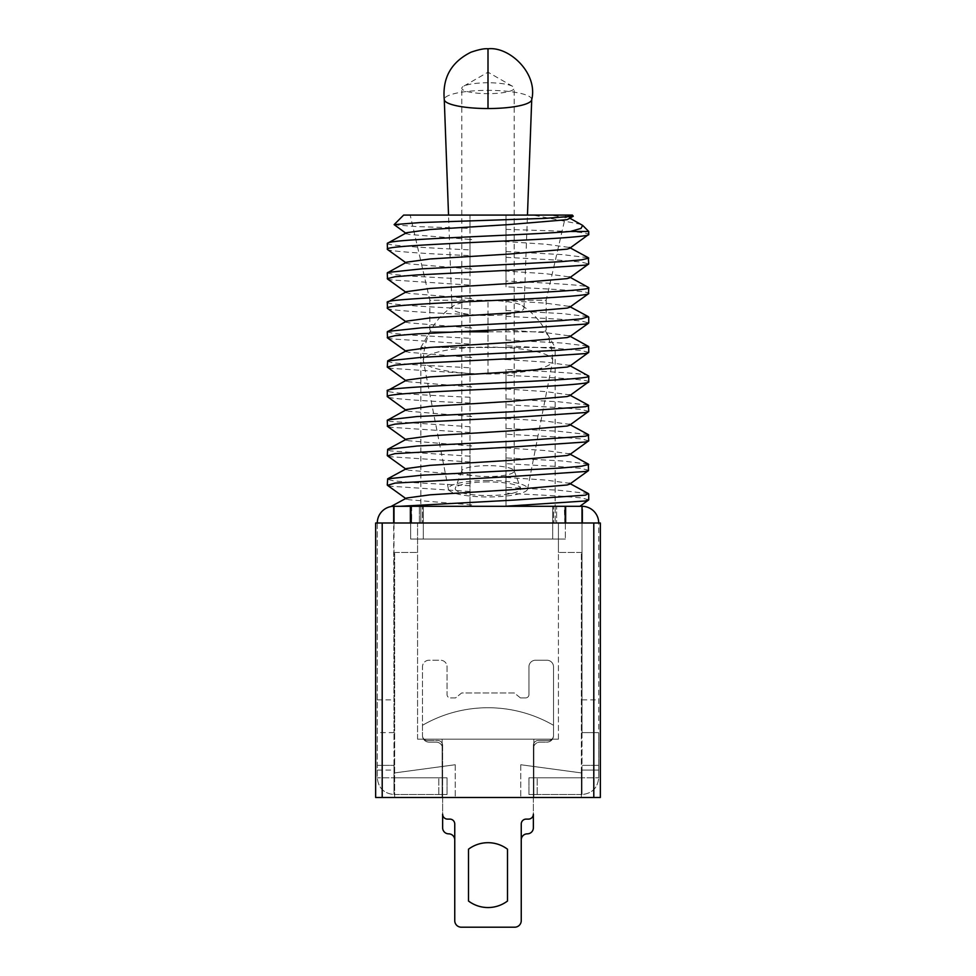 <?xml version="1.0" encoding="UTF-8"?>
<svg xmlns="http://www.w3.org/2000/svg" width="976" height="976" viewBox="0 0 976 976"><rect width="100%" height="100%" fill="white"/><g stroke="black" fill="none" stroke-linecap="round" stroke-linejoin="round"><path stroke-width="0.73" stroke-dasharray="4.88 3.66" d="M533.86 766.502C517.146 764.245 517.146 764.245 533.86 766.502C517.146 764.245 517.146 764.245 533.86 766.502L533.86 797.49L533.86 766.502L581.354 772.919L581.354 797.49L442.14 797.49L600.35 797.49L520.757 797.49L581.354 797.49L581.354 772.919L533.86 766.502L533.86 797.49L533.86 739.186L533.86 797.49L533.86 739.186L442.14 739.186L533.86 739.186L533.86 797.49L533.86 739.186L442.14 739.186L442.14 797.49L394.646 797.49L455.243 797.49L394.646 797.49L455.243 797.49L442.14 797.49L442.14 739.186L533.86 739.186L533.86 797.49L533.86 766.502C517.146 764.245 517.146 764.245 533.86 766.502C517.146 764.245 517.146 764.245 533.86 766.502L581.354 772.919L581.354 797.49L581.354 552.465L581.354 797.49L581.354 772.919L533.86 766.502M375.65 797.49L600.35 797.49L600.35 522.99L375.65 522.99L375.65 797.49L375.65 522.99L417.569 522.99L375.65 522.99L375.65 797.49M442.14 797.49L442.14 739.186L442.14 797.49L442.14 739.186L533.86 739.186L442.14 739.186L442.14 797.49L442.14 766.502C458.854 764.245 458.854 764.245 442.14 766.502C458.854 764.245 458.854 764.245 442.14 766.502L442.14 797.49L442.14 766.502L394.646 772.919L442.14 766.502L442.14 797.49M394.646 797.49L394.646 552.465L394.646 797.49M394.646 772.919L442.14 766.502C458.854 764.245 458.854 764.245 442.14 766.502C458.854 764.245 458.854 764.245 442.14 766.502L394.646 772.919M417.569 739.186L558.431 739.186L417.569 739.186L417.569 522.99L417.569 552.465L417.569 522.99L558.431 522.99L558.431 552.465L558.431 522.99L417.569 522.99L417.569 739.186M581.354 552.465L558.431 552.465L581.354 552.465M394.646 552.465L417.569 552.465L394.646 552.465M600.35 797.49L600.35 522.99M558.431 739.186L558.431 522.99L558.431 739.186M564.323 506.288L411.189 506.288L422.486 506.288L419.387 506.288L419.387 522.99L411.189 522.99L564.323 522.99L411.189 522.99L420.851 522.99L419.387 522.99L419.387 506.288L411.189 506.288L411.677 522.99L411.677 506.288L564.811 506.288L553.514 506.288L564.811 506.288L564.811 522.99L564.323 506.288M582.001 506.288L582.001 522.99L565.629 522.99L582.001 522.99L582.001 506.288L393.999 506.288L393.999 522.99L410.371 522.99L393.67 522.66L393.999 732.61L393.999 522.868M556.613 522.99L564.811 522.99L555.149 522.99L556.613 522.99L556.613 506.288L556.613 522.99M553.514 522.99L555.149 522.99L553.514 522.99L553.514 506.288L553.514 522.99M422.486 522.99L420.851 522.99L422.486 522.99L422.486 506.288L422.486 522.99M565.629 506.288L565.629 522.99L410.371 522.99L410.371 506.288M377.297 522.99L377.297 777.811L377.297 522.99A16.702 16.702 0 0 1 393.67 506.288L579.878 506.288M582.33 509.594L582.33 506.288A16.702 16.702 0 0 1 598.703 522.99L598.703 732.61L582.001 732.61L582.001 522.843L582.001 777.811L582.001 732.61L598.703 732.61L598.703 522.99M582.001 770.076L582.001 777.811L582.001 770.076L598.703 770.076L598.703 777.811L598.703 732.61L598.703 777.811L598.703 765.367L598.703 770.076L582.001 770.076L598.703 770.076M393.999 765.367L393.999 732.61L393.999 777.811L393.999 765.367L393.999 777.811L393.999 765.367L377.297 765.367L393.999 765.367M393.67 522.66L393.67 506.288L393.67 522.66M377.297 699.865L393.999 699.865M393.999 732.61L377.297 732.61M582.33 506.288L582.33 522.843M582.001 699.865L598.703 699.865M582.001 732.61L598.703 732.61M582.001 777.811L528.943 777.811L598.703 777.811L528.943 777.811L582.001 777.811L582.001 794.513C592.139 793.512 597.702 787.937 598.703 777.811C597.702 787.937 592.139 793.512 582.001 794.513C592.139 793.512 597.702 787.937 598.703 777.811C597.702 787.937 592.139 793.512 582.001 794.513L528.943 794.513L582.001 794.513L582.001 777.811M598.703 765.367L582.001 765.367L598.703 765.367M393.999 777.811L447.057 777.811L377.297 777.811L447.057 777.811L393.999 777.811L393.999 794.513C383.861 793.512 378.298 787.937 377.297 777.811C378.298 787.937 383.861 793.512 393.999 794.513C383.861 793.512 378.298 787.937 377.297 777.811C378.298 787.937 383.861 793.512 393.999 794.513L447.057 794.513L393.999 794.513L393.999 777.811M537.178 794.513L528.943 794.513L537.178 794.513L537.178 777.811L537.178 794.513M438.822 794.513L447.057 794.513L438.822 794.513L438.822 777.811L438.822 794.513M520.428 697.901L525.674 697.901A3.27 3.27 0 0 0 528.943 694.631L528.943 666.791A6.551 6.551 0 0 1 535.495 660.24L546.963 660.24A6.551 6.551 0 0 1 553.514 666.791L553.514 735.575A6.551 6.551 0 0 1 546.963 742.126L539.923 742.126A6.551 6.551 0 0 0 533.372 748.677L533.372 827.782A6.063 6.063 0 0 1 527.308 833.846A6.063 6.063 0 0 0 521.245 839.909L521.245 920.649A6.551 6.551 0 0 1 514.694 927.2L461.306 927.2A6.551 6.551 0 0 1 454.755 920.649L454.755 839.909A6.063 6.063 0 0 0 448.692 833.846A6.063 6.063 0 0 1 442.628 827.782L442.628 748.677A6.551 6.551 0 0 0 436.077 742.126L429.037 742.126A6.551 6.551 0 0 1 422.486 735.575L422.486 666.791A6.551 6.551 0 0 1 429.037 660.24L440.505 660.24A6.551 6.551 0 0 1 447.057 666.791L447.057 694.631A3.27 3.27 0 0 0 450.326 697.901L455.572 697.901L461.636 692.997L514.364 692.997L520.428 697.901L525.674 697.901A3.27 3.27 0 0 0 528.943 694.631L528.943 666.791A6.551 6.551 0 0 1 535.495 660.24L546.963 660.24A6.551 6.551 0 0 1 553.514 666.791L553.514 735.575A4.917 4.917 0 0 1 548.597 740.491L538.276 740.491A4.917 4.917 0 0 0 533.372 745.408L533.372 814.191A4.917 4.917 0 0 1 528.455 819.108L526.162 819.108A4.917 4.917 0 0 0 521.245 824.012L521.245 920.649A6.551 6.551 0 0 1 514.694 927.2A6.551 6.551 0 0 0 521.245 920.649L521.245 824.012A4.917 4.917 0 0 1 526.162 819.108A4.917 4.917 0 0 0 521.245 824.012L521.245 920.649A6.551 6.551 0 0 1 514.694 927.2L461.306 927.2A6.551 6.551 0 0 1 454.755 920.649A6.551 6.551 0 0 0 461.306 927.2A6.551 6.551 0 0 1 454.755 920.649L454.755 824.012A4.917 4.917 0 0 0 449.838 819.108L447.545 819.108A4.917 4.917 0 0 1 442.628 814.191L442.628 745.408A4.917 4.917 0 0 0 437.724 740.491L427.403 740.491A4.917 4.917 0 0 1 422.486 735.575A6.551 6.551 0 0 0 429.037 742.126L436.077 742.126A6.551 6.551 0 0 1 442.628 748.677L442.628 745.408A4.917 4.917 0 0 0 437.724 740.491A4.917 4.917 0 0 1 442.628 745.408L442.628 814.191A4.917 4.917 0 0 0 447.545 819.108L449.838 819.108A4.917 4.917 0 0 1 454.755 824.012A4.917 4.917 0 0 0 449.838 819.108L447.545 819.108A4.917 4.917 0 0 1 442.628 814.191L442.628 745.408A4.917 4.917 0 0 0 437.724 740.491L427.403 740.491A4.917 4.917 0 0 1 422.486 735.575L422.486 725.29A131.028 131.028 0 0 1 553.514 725.29L553.514 735.575L553.514 725.29A131.028 131.028 0 0 0 422.486 725.29L422.486 735.575A4.917 4.917 0 0 0 427.403 740.491A4.917 4.917 0 0 1 422.486 735.575L422.486 666.791A6.551 6.551 0 0 1 429.037 660.24L440.505 660.24A6.551 6.551 0 0 1 447.057 666.791L447.057 694.631A3.27 3.27 0 0 0 450.326 697.901L455.572 697.901L461.636 692.997L514.364 692.997L520.428 697.901M507.496 901.031L507.496 849.205A32.428 32.428 0 0 0 468.504 849.205L468.504 901.031A32.428 32.428 0 0 0 507.496 901.031L507.496 849.205A32.428 32.428 0 0 0 468.504 849.205L468.504 901.031A32.428 32.428 0 0 0 507.496 901.031A32.428 32.428 0 0 1 468.504 901.031L468.504 849.205A32.428 32.428 0 0 1 507.496 849.205L507.496 901.031M533.372 797.49L533.372 748.677A6.551 6.551 0 0 1 539.923 742.126L546.963 742.126A6.551 6.551 0 0 0 553.514 735.575L553.514 725.29A131.028 131.028 0 0 0 422.486 725.29A131.028 131.028 0 0 1 553.514 725.29L553.514 735.575A4.917 4.917 0 0 1 548.597 740.491A4.917 4.917 0 0 0 553.514 735.575A4.917 4.917 0 0 1 548.597 740.491L538.276 740.491A4.917 4.917 0 0 0 533.372 745.408A4.917 4.917 0 0 1 538.276 740.491L548.597 740.491L538.276 740.491A4.917 4.917 0 0 0 533.372 745.408L533.372 797.49M454.755 824.012L454.755 920.649A6.551 6.551 0 0 0 461.306 927.2L514.694 927.2A6.551 6.551 0 0 0 521.245 920.649M526.162 819.108L528.455 819.108A4.917 4.917 0 0 0 533.372 814.191A4.917 4.917 0 0 1 528.455 819.108L526.162 819.108M488 331.816L546.145 331.816L429.855 331.816L420.851 347.419L488 347.419L420.851 347.419L420.851 506.288L423.316 506.288L423.316 539.045L552.684 539.045L552.684 506.288L552.684 539.045L423.316 539.045L423.316 506.288L420.851 506.288L420.851 522.99L420.851 506.288M410.201 215.086L488 215.086L410.201 215.086L429.855 300.242L488 300.242L429.855 300.242L429.855 331.816L454.633 331.816M565.799 215.086L488 215.086L565.799 215.086L546.145 300.242L488 300.242L546.145 300.242L546.145 331.816L555.149 347.419L488 347.419L555.149 347.419L555.149 506.288L552.684 506.288L555.149 506.288L555.149 522.99L555.149 506.288M488 506.288L410.64 506.288L410.64 539.045L565.36 539.045L410.64 539.045L423.316 539.045L410.64 539.045L410.64 506.288L565.36 506.288L552.684 506.288L565.36 506.288L565.36 539.045L565.36 506.288L488 506.288M588.723 231.458L570.057 231.458C582.282 232.434 588.504 233.423 588.723 234.447M581.22 224.382L532.981 215.086L506.019 215.086L506.019 241.316L504.299 241.475L506.019 241.767L506.019 270.803L504.299 270.962L506.019 271.255L506.019 281.039C552.745 283.357 589.614 285.248 588.723 287.627M506.019 281.039L506.019 286.822C553.709 289.213 588.601 290.946 588.723 293.41M588.723 376.065C589.577 373.686 552.867 371.807 506.019 369.477L506.019 388.716L506.019 369.477M588.723 381.848C588.601 379.383 553.709 377.663 506.019 375.26M552.684 539.045L565.36 539.045L552.684 539.045M506.019 241.316L506.019 215.086L403.649 215.086M572.351 215.086L550.098 215.086L569.398 217.953L569.642 218.856M588.723 499.773L581.001 497.845L559.773 496.076L506.019 493.185L506.019 506.288L579.854 506.288L399.745 506.288M394.158 224.809L416.764 226.591L469.981 228.36L469.981 215.086L469.981 239.242L471.701 239.584L469.981 239.693L469.981 268.717L469.981 239.693M567.629 215.086L573.302 216.038M469.981 228.36L469.981 239.242M506.019 506.288L506.019 477.618L504.299 477.325L506.019 477.166L506.019 448.13L506.019 477.166M469.981 505.019L469.981 506.288L469.981 505.019L471.701 504.909L469.981 504.568L469.981 475.532L471.701 475.434L469.981 475.08L469.981 446.056L469.981 475.08M469.981 446.056L471.701 445.947L469.981 445.605L469.981 416.569L469.981 445.605M469.981 416.569L471.701 416.471L469.981 416.118L469.981 387.094L469.981 416.118M469.981 387.094L471.701 386.984L469.981 386.642L469.981 357.619L469.981 386.642M469.981 357.619L471.701 357.509L469.981 357.167L469.981 328.131L469.981 357.167M469.981 328.131L471.701 328.034L469.981 327.68L469.981 298.656L469.981 327.68M469.981 298.656L471.701 298.546L469.981 298.205L469.981 269.169L469.981 298.205M469.981 269.169L471.701 269.071L469.981 268.717M506.019 270.803L506.019 241.767M506.019 286.822L506.019 271.255M506.019 300.279L504.299 300.437L506.019 300.73L506.019 329.754L506.019 300.73M506.019 329.754L504.299 329.912L506.019 330.217L506.019 359.241L506.019 330.217M506.019 359.241L504.299 359.4L506.019 359.693M506.019 388.716L504.299 388.875L506.019 389.168L506.019 418.204L506.019 389.168M506.019 418.204L504.299 418.362L506.019 418.655L506.019 447.679L506.019 418.655M506.019 447.679L504.299 447.838L506.019 448.13M588.333 493.563L558.809 490.233L506.019 487.402L506.019 477.618M506.019 493.185L506.019 487.402M471.701 504.909L408.895 499.736L406.358 498.919L406.602 498.028M569.642 484.181L569.398 483.279L545.901 480.082L504.299 477.325M406.602 232.703L406.358 233.593L408.895 234.411L471.701 239.584M469.981 504.568L469.981 475.532M469.981 491.489L390.912 486.255L387.484 485.34M588.723 470.286L581.001 468.37L559.773 466.601L506.019 463.698M387.277 243.402C385.239 245.281 424.499 247.941 469.981 249.856M469.981 485.706L410.664 482.449L393.304 480.802L387.277 479.253M588.333 464.088L562.432 460.977L506.019 457.927M387.277 249.185C385.264 251.076 424.426 253.711 469.981 255.639M506.019 229.372L570.057 231.458M471.701 475.434L408.895 470.249L406.358 469.432L406.602 468.541M569.642 454.694L569.398 453.803L545.901 450.595L504.299 447.838M504.299 241.475L545.901 244.232L569.398 247.44L569.642 248.331M406.602 262.178L406.358 263.069L408.895 263.886L471.701 269.071M469.981 462.002L390.912 456.768L387.484 455.853M588.723 440.81L581.001 438.895L559.773 437.114L506.019 434.222M506.019 251.552L562.408 254.614L588.333 257.725M387.277 272.89L393.304 274.439L410.628 276.086L469.981 279.343M469.981 456.219L390.559 450.924L387.277 449.765M588.333 434.601L558.809 431.27L506.019 428.44M506.019 257.335L559.773 260.238L581.001 262.007L588.723 263.923M387.484 278.965L390.912 279.892L469.981 285.126M471.701 445.947L408.895 440.774L406.358 439.956L406.602 439.066M569.642 425.219L569.398 424.316L545.901 421.12L504.299 418.362M504.299 270.962L545.901 273.719L569.398 276.916L569.642 277.806M406.602 291.653L406.358 292.556L408.895 293.373L471.701 298.546M469.981 432.527L390.912 427.293L387.484 426.378M588.723 411.335L581.001 409.408L559.773 407.639L506.019 404.735M387.277 302.365C386.435 304.329 423.12 306.818 469.981 308.819M469.981 426.744L390.559 421.449L387.277 420.29M588.333 405.125L558.809 401.795L506.019 398.964M387.277 308.148C385.264 310.039 424.426 312.674 469.981 314.601M471.701 416.471L408.895 411.286L406.358 410.469L406.602 409.578M569.642 395.731L569.398 394.841L545.901 391.632L504.299 388.875M504.299 300.437L545.901 303.194L569.398 306.403L569.642 307.294M406.602 321.141L406.358 322.031L408.895 322.849L471.701 328.034M469.981 403.051C424.426 401.112 385.264 398.476 387.277 396.585M506.019 310.514L562.408 313.577L588.333 316.675M387.277 331.84L393.304 333.402L410.628 335.049L469.981 338.294M469.981 397.256C423.242 395.256 386.398 392.779 387.277 390.803M506.019 316.297L559.773 319.201L581.001 320.97L588.723 322.885M387.484 337.928L390.912 338.855L469.981 344.089M471.701 386.984L408.895 381.811L406.358 380.994L406.602 380.103M569.642 366.256L569.398 365.366L545.901 362.157L504.299 359.4M504.299 329.912L545.901 332.682L569.398 335.878L569.642 336.769M406.602 350.616L406.358 351.519L408.895 352.324L471.701 357.509M469.981 373.564L390.912 368.33L387.484 367.415M588.723 352.373L581.001 350.445L559.773 348.676L506.019 345.785M506.019 340.002L562.408 343.052L588.333 346.163M387.277 361.327L393.304 362.877L410.628 364.524L469.981 367.781M488 300.51A36.027 7.491 0 0 0 453.828 305.622A36.027 7.491 0 0 0 451.973 308.062A36.027 7.491 0 0 0 488 315.492A36.027 7.491 0 0 0 524.027 308.062A36.027 7.491 0 0 0 522.172 305.622A36.027 7.491 0 0 0 488 300.51L488 347.102A64.697 13.457 0 0 0 423.303 360.559A64.697 13.457 0 0 0 423.364 361.108A64.697 13.457 0 0 0 488 374.003A64.697 13.457 0 0 0 552.636 361.108A64.697 13.457 0 0 0 552.697 360.559A64.697 13.457 0 0 0 488 347.102M531.713 99.747A43.725 9.089 0 0 0 531.725 99.515A43.725 9.089 0 0 0 488 90.353A43.725 9.089 0 0 0 444.275 99.515L444.275 99.625M488 480.473A39.638 8.235 180 0 1 527.601 489.049A39.638 8.235 180 0 1 488 496.955A39.638 8.235 180 0 1 448.399 489.049A39.638 8.235 180 0 1 488 480.473M488 481.912A32.757 6.808 0 0 0 455.341 488.195A32.757 6.808 0 0 0 488 495.527A32.757 6.808 0 0 0 520.659 488.195A32.757 6.808 0 0 0 488 481.912M488 465.65A26.206 5.453 0 0 0 461.868 470.676A26.206 5.453 0 0 0 461.794 471.103A26.206 5.453 0 0 0 488 476.544A26.206 5.453 0 0 0 514.206 471.103A26.206 5.453 0 0 0 514.132 470.676A26.206 5.453 0 0 0 488 465.65M488 82.765A26.206 5.453 0 0 0 463.356 86.364A26.206 5.453 0 0 0 461.794 88.218A26.206 5.453 0 0 0 488 93.659A26.206 5.453 0 0 0 514.206 88.218A26.206 5.453 0 0 0 512.644 86.364A26.206 5.453 0 0 0 488 82.765M382.202 522.99L382.202 797.49M593.798 797.49L593.798 522.99M377.297 770.076L393.999 770.076M488 374.003L488 315.492M488 90.353L488 48.8M520.757 764.733L520.757 797.49L520.757 764.733M455.243 764.733L455.243 797.49L455.243 764.733M411.189 522.99L411.189 506.288L411.189 522.99M564.811 522.99L564.811 506.288L564.811 522.99M528.943 777.811L528.943 794.513L528.943 777.811M447.057 777.811L447.057 794.513L447.057 777.811M569.398 483.279L570.24 483.742M570.24 218.417L569.398 217.953M569.398 453.803L570.24 454.255M569.398 247.44L570.24 247.892M569.398 424.316L570.24 424.78M569.398 276.916L570.24 277.379M569.398 394.841L570.24 395.292M569.398 306.403L570.24 306.854M569.398 365.366L570.24 365.817M569.398 335.878L570.24 336.342M453.828 305.622C434.174 318.737 423.999 337.049 423.303 360.559M527.601 489.049L552.636 361.108M461.868 470.676L455.341 488.195M524.027 308.062L527.467 215.086M461.794 471.103L461.794 88.218M512.644 86.364L488 72.2L463.356 86.364M448.399 489.049L423.364 361.108M522.172 305.622C541.826 318.737 552.001 337.049 552.697 360.559M514.132 470.676L520.659 488.195M451.973 308.062L448.533 215.086M514.206 471.103L514.206 88.218"/><path stroke-width="1.46" d="M600.35 797.49L375.65 797.49L375.65 522.99L600.35 522.99L600.35 797.49L600.35 522.99M406.358 498.919L387.484 485.34L394.999 483.108L513.327 476.422L585.088 471.506L588.516 470.591L569.642 484.181L567.105 484.987L509.191 489.903L430.099 494.82L406.602 498.028L391.4 506.288L393.999 506.288L393.999 522.99L393.999 506.288L582.001 506.288L582.001 522.99L582.001 506.288M410.371 506.288L410.371 522.99L565.629 522.99L565.629 506.288M393.67 522.868L393.67 506.288A16.702 16.702 0 0 0 377.297 522.99M598.703 522.99A16.702 16.702 0 0 0 582.33 506.288M582.33 522.843L582.33 509.594M507.496 849.205A32.428 32.428 0 0 0 468.504 849.205L468.504 901.031A32.428 32.428 0 0 0 507.496 901.031L507.496 849.205A32.428 32.428 0 0 0 468.504 849.205L468.504 901.031A32.428 32.428 0 0 0 507.496 901.031L507.496 849.205L507.496 901.031A32.428 32.428 0 0 1 468.504 901.031L468.504 849.205A32.428 32.428 0 0 1 507.496 849.205M454.755 824.012L454.755 920.649L454.755 824.012A4.917 4.917 0 0 0 449.838 819.108L447.545 819.108A4.917 4.917 0 0 1 442.628 814.191L442.628 827.782A6.063 6.063 0 0 0 448.692 833.846A6.063 6.063 0 0 1 454.755 839.909L454.755 920.649A6.551 6.551 0 0 0 461.306 927.2L514.694 927.2A6.551 6.551 0 0 0 521.245 920.649L521.245 839.909A6.063 6.063 0 0 1 527.308 833.846A6.063 6.063 0 0 0 533.372 827.782L533.372 814.191A4.917 4.917 0 0 1 528.455 819.108L526.162 819.108A4.917 4.917 0 0 0 521.245 824.012L521.245 920.649M461.306 927.2L514.694 927.2L461.306 927.2M454.633 331.816L488 331.816M569.398 217.953L582.635 225.371L581.013 228.421L570.423 231.458C536.739 234.313 458.744 236.887 417.191 239.645C397.964 240.804 387.997 242.06 387.277 243.402L387.484 249.49L406.358 263.069M573.266 216.233L544.584 218.392L420.18 222.565L394.121 224.614L403.649 215.086L572.351 215.086L573.266 216.233L567.105 219.673L509.191 224.578L430.099 229.494L406.602 232.703L387.277 243.402M570.423 231.458L588.723 231.458L588.723 234.447L569.642 248.331L567.105 249.148L509.191 254.065L430.099 258.969L406.602 262.178L387.277 272.89L387.484 278.965L406.358 292.556M588.723 234.447C590.382 236.241 556.174 238.656 513.327 240.584C452.705 243.475 385.239 246.172 387.277 249.185M569.398 276.916L588.723 287.627C595.055 292.458 380.933 297.387 387.277 302.365L387.484 308.453L406.358 322.031M569.398 247.44L588.333 257.725L588.723 263.923L569.642 277.806L567.105 278.624L509.191 283.54L430.099 288.457L406.602 291.653L387.277 302.365M588.723 287.627L588.516 293.715L569.642 307.294L567.105 308.111L509.191 313.028L430.099 317.932L406.602 321.141L387.277 331.84L387.484 337.928L406.358 351.519M588.723 293.41C590.382 295.203 556.174 297.619 513.327 299.547C452.705 302.438 385.239 305.134 387.277 308.148M387.277 390.803L387.277 396.585C385.239 393.572 452.705 390.876 513.327 387.984C556.174 386.069 590.382 383.641 588.723 381.848L588.723 376.065C595.067 380.896 380.945 385.825 387.277 390.803L406.602 380.103L430.099 376.895L509.191 371.978L567.105 367.074L569.642 366.256L588.723 352.373L588.723 346.59L581.476 348.298L560.797 350.116L421.632 357.314L387.667 360.9L387.277 367.11L394.999 365.183L416.227 363.414L513.327 358.497L585.088 353.593L588.516 352.678M406.358 439.956L387.484 426.378L387.277 420.29L406.602 409.578L430.099 406.382L509.191 401.465L567.105 396.549L569.642 395.731L588.723 381.848M588.723 376.065L569.398 365.366M550.098 215.086L532.981 215.086M394.121 224.614L406.358 233.593M399.745 506.288L514.633 500.054L585.441 495.149L588.333 493.563L569.398 483.279M504.775 506.288L585.088 500.993L588.723 499.773L588.723 493.99M588.516 470.591L588.333 464.088L569.398 453.803M387.277 485.035L387.667 478.826L421.62 475.227L560.822 468.041L581.489 466.211L588.723 464.503M387.667 478.826L406.602 468.541L430.099 465.332L509.191 460.428L567.105 455.511L569.642 454.694L588.723 440.81L588.333 434.601L569.398 424.316M406.358 469.432L387.484 455.853L394.999 453.633L513.327 446.947L585.088 442.03L588.516 441.115M588.723 258.14L581.476 259.848L560.797 261.678L421.632 268.864L387.667 272.463M387.277 455.548L387.667 449.338L417.191 446.008L514.633 441.103L585.441 436.187L588.723 435.028M588.516 264.228L585.088 265.143L513.327 270.059L416.227 274.976L394.999 276.745L387.277 278.66M387.667 449.338L406.602 439.066L430.099 435.857L509.191 430.941L567.105 426.036L569.642 425.219L588.723 411.335L588.333 405.125L569.398 394.841M387.277 426.073L394.999 424.145L416.227 422.376L513.327 417.46L585.088 412.555L588.516 411.628M387.667 419.863L417.191 416.532L514.633 411.616L585.441 406.699L588.723 405.552M406.358 410.469L387.277 396.585M569.398 306.403L588.333 316.675L581.476 318.81L560.797 320.64L421.632 327.826L387.667 331.425M588.723 317.102L588.723 322.885L585.088 324.105L513.327 329.022L416.227 333.938L394.999 335.707L387.277 337.623M588.516 323.19L569.642 336.769L567.105 337.586L509.191 342.503L430.099 347.419L406.602 350.616L387.667 360.9M406.358 380.994L387.277 367.11M569.398 335.878L588.723 346.59M488 108.543A43.725 9.089 0 0 0 531.713 99.747C538.227 73.31 509.338 46.262 488 48.8L488 108.543A43.725 9.089 0 0 1 444.287 99.747C442.262 77.958 451.144 62.122 470.957 52.216C478.923 49.495 484.596 48.361 488 48.8M593.798 522.99L593.798 797.49M382.202 797.49L382.202 522.99M579.878 506.288L588.516 500.078M582.648 225.371L588.723 231.458M527.467 215.086L531.725 99.625M448.533 215.086L444.275 99.625"/></g></svg>
